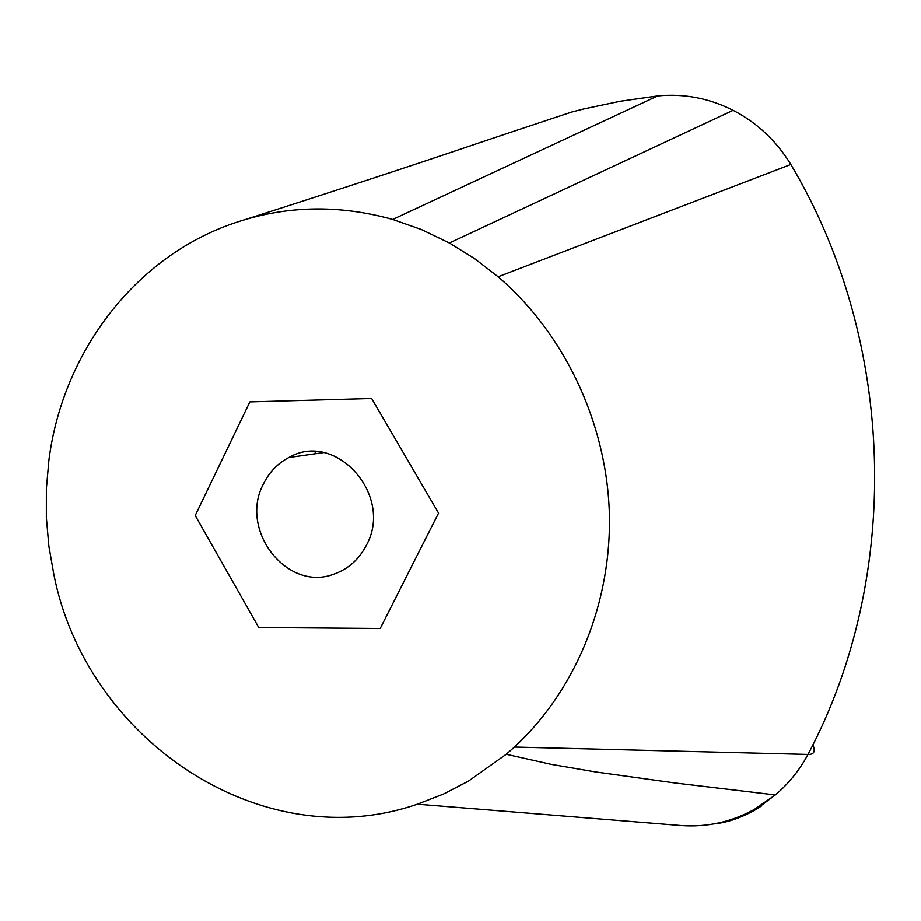 <?xml version="1.0" encoding="UTF-8"?>
<svg xmlns="http://www.w3.org/2000/svg" width="921" height="921" viewBox="0 0 921 921"><rect width="100%" height="100%" fill="white"/><g stroke="black" fill="none" stroke-linecap="round" stroke-linejoin="round"><path stroke-width="1.38" d="M449.379 242.983L474.465 258.525L498.123 276.749L790.851 164.468C896.547 341.668 902.258 577.156 807.993 754.437C799.566 770.152 788.675 783.656 775.321 794.938L754.172 809.524C731.251 822.073 706.856 827.403 681.01 825.538L417.363 804.194C261.057 858.176 86.114 739.333 53.809 574.359L48.848 546.072L46.349 517.487L46.361 488.844L48.871 460.385C62.421 352.973 134.374 257.258 233.554 223.273C285.096 205.544 338.145 204.266 392.691 219.44L421.507 229.571L449.379 242.983L733.104 110.313C757.004 122.677 776.253 140.729 790.851 164.468M498.123 276.749C563.997 333.16 606.179 421.473 609.322 511.938C612.074 602.415 575.798 690.416 514.425 747.046L807.993 754.437C814.003 754.679 815.638 751.478 812.898 744.847M514.425 747.046L506.228 754.287L468.513 781.1L443.462 794.063L417.363 804.194M509.647 132.636L571.573 112.074L583.638 108.977L620.305 101.241L657.663 95.934C683.946 93.389 709.089 98.179 733.104 110.313M249.856 401.901L371.658 398.482L438.546 513.124L380.2 628.502L258.755 627.523L195.217 515.541L249.856 401.901L195.217 515.541L258.755 627.523L380.2 628.502L438.546 513.124L371.658 398.482L249.856 401.901M663.742 95.427L657.663 95.934L392.691 219.44M314.763 453.823L315.627 451.681M366.293 545.405C394.211 495.521 335.658 430.015 288.837 457.518C277.774 463.344 269.335 472.082 263.544 483.755C238.458 529.863 287.133 592.733 334.311 574.013C348.368 568.936 359.029 559.404 366.293 545.405M761.667 805.863L755.842 809.559L754.172 809.524M506.228 754.287L551.288 764.384L595.104 771.879L675.001 782.988L775.321 794.938L755.842 809.559C741.313 817.802 727.302 822.591 713.81 823.938M247.231 218.922C331.986 191.833 407.715 167.012 474.419 144.459L510.384 132.394M323.398 452.602L288.837 457.518"/></g></svg>
